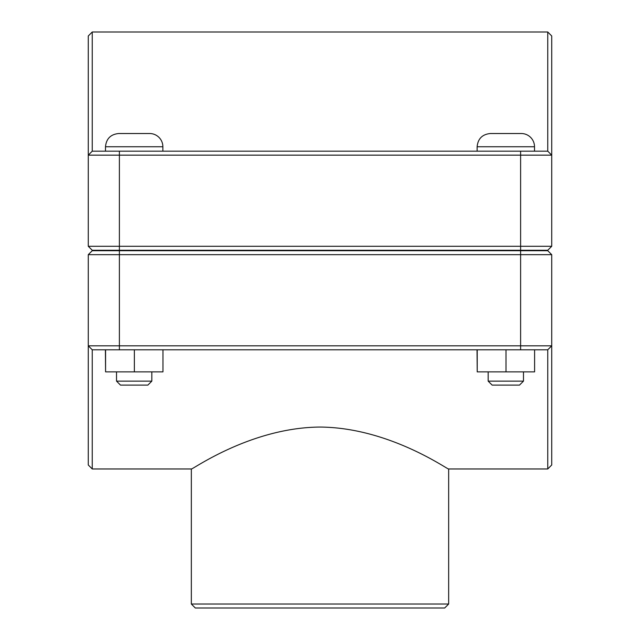 <?xml version="1.0" encoding="UTF-8"?>
<svg xmlns="http://www.w3.org/2000/svg" width="640" height="640" viewBox="0 0 640 640"><rect width="100%" height="100%" fill="white"/><g stroke="black" fill="none" stroke-linecap="round" stroke-linejoin="round"><path stroke-width="0.96" d="M92.248 468.968L92.248 349.792L88.272 345.824L88.272 464.992L92.248 468.968L191.344 468.968L191.344 604.024L448.656 604.024L444.688 608L195.312 608L191.344 604.024M92.248 349.792L547.752 349.792L547.752 468.968L448.656 468.968L448.656 604.024M320 427.064C389.928 427.536 449.128 470.752 448.656 468.968C449.128 470.752 389.928 427.536 320 427.064C250.072 427.536 190.872 470.752 191.344 468.968C190.872 470.752 250.072 427.536 320 427.064M523.472 381.128L519.504 385.104L492.136 385.104L488.168 381.128L523.472 381.128L523.472 371.864M534.6 349.792L534.6 371.864L506 371.864L506 349.792M477.224 349.792L477.224 371.864L506 371.864M477.04 349.792L477.224 371.864M505.824 133.52L521.272 133.52A13.24 13.24 0 0 1 534.512 146.76L477.128 146.76C477.912 138.72 482.328 134.304 490.376 133.52L505.824 133.52M151.832 381.128L147.864 385.104L120.496 385.104L116.528 381.128L151.832 381.128L151.832 371.864M162.96 349.792L162.96 371.864L134.36 371.864L134.36 349.792M105.576 349.792L105.576 371.864L134.36 371.864M105.4 349.792L105.576 371.864M134.176 133.52L149.624 133.52A13.24 13.24 0 0 1 162.872 146.76L105.488 146.76C106.272 138.72 110.688 134.304 118.728 133.52L134.176 133.52M119.392 250.264L92.248 250.264L88.272 246.288L119.392 246.288L119.392 155.144L551.728 155.144L551.728 35.976L547.752 32L547.752 151.176L551.728 155.144L551.728 246.288L119.392 246.288L119.392 250.264L547.752 250.264L551.728 246.288M547.752 151.176L92.248 151.176L92.248 32L88.272 35.976L88.272 246.288M92.248 151.176L88.272 155.144L119.392 155.144L119.392 151.176M520.608 250.704L547.752 250.704L551.728 254.672L520.608 254.672L520.608 345.824L88.272 345.824L88.272 254.672L520.608 254.672L520.608 250.704L92.248 250.704L88.272 254.672M547.752 468.968L551.728 464.992L551.728 254.672M547.752 349.792L551.728 345.824L520.608 345.824L520.608 349.792M520.608 250.264L520.608 151.176M119.392 250.704L119.392 349.792M534.512 250.704L534.512 250.264M477.128 250.704L477.128 250.264M534.512 151.176L534.512 146.76M477.128 151.176L477.128 146.76M488.168 381.128L488.168 371.864M162.872 250.704L162.872 250.264M105.488 250.704L105.488 250.264M162.872 151.176L162.872 146.76M105.488 151.176L105.488 146.76M116.528 381.128L116.528 371.864M92.248 32L547.752 32"/></g></svg>
